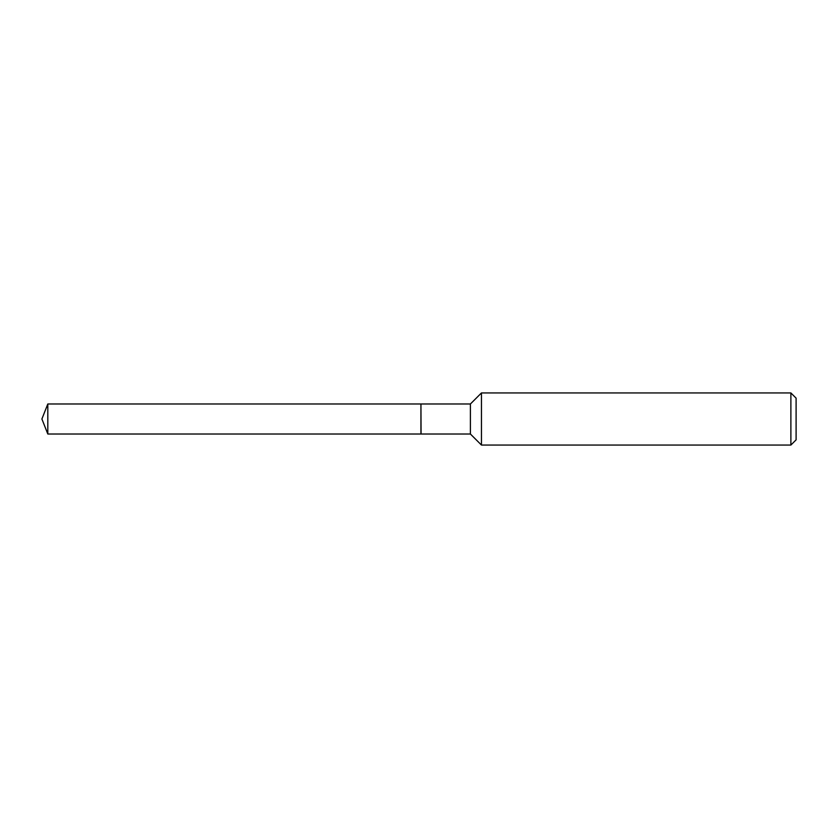 <?xml version="1.0" encoding="UTF-8"?>
<svg xmlns="http://www.w3.org/2000/svg" width="838" height="838" viewBox="0 0 838 838"><rect width="100%" height="100%" fill="white"/><g stroke="black" fill="none" stroke-linecap="round" stroke-linejoin="round"><path stroke-width="1.26" d="M47.808 403.989L47.808 434.011L420.938 434.011L420.938 403.989L47.808 403.989L41.9 419L47.808 434.011M420.938 404.105L421.053 434.011L470.401 434.011L481.462 445.062L790.883 445.062L790.883 392.938L481.462 392.938L481.462 445.062M790.883 392.938L796.1 398.144L796.1 439.856L790.883 445.062M421.053 403.989L470.401 403.989L470.401 434.011M470.401 403.989L481.462 392.938"/></g></svg>

